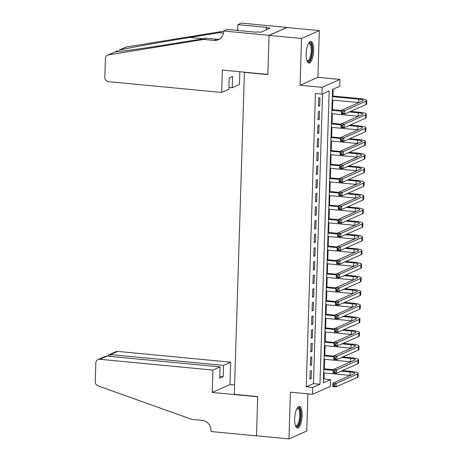 <?xml version="1.0" encoding="UTF-8"?>
<svg xmlns="http://www.w3.org/2000/svg" width="462" height="462" viewBox="0 0 462 462"><rect width="100%" height="100%" fill="white"/><g stroke="black" fill="none" stroke-linecap="round" stroke-linejoin="round"><path stroke-width="0.69" d="M302.165 415.557A10.811 3.638 95.4 0 0 299.445 406.456A10.811 3.638 95.4 0 0 294.664 418.884A10.811 3.638 95.4 0 0 297.389 427.985A10.811 3.638 95.4 0 0 302.165 415.557M313.634 50.624A10.811 3.638 95.4 0 0 310.914 41.522A10.811 3.638 95.4 0 0 306.133 53.95A10.811 3.638 95.4 0 0 308.859 63.051A10.811 3.638 95.4 0 0 313.634 50.624M330.532 379.568L330.318 386.388L312.526 394.282L312.739 387.462L319.952 384.263L329.169 90.95L321.956 94.15L322.17 87.33L339.963 79.435L339.749 86.255L332.536 89.455L323.319 382.767L330.532 379.568L324.035 378.95L324.22 372.944M244.814 72.216L244.433 72.39L234.315 394.352L257.704 396.581L256.474 435.805L288.964 438.9L306.756 431.011L307.923 393.843M244.433 72.39L267.827 74.619L269.057 35.395L286.85 27.506L319.34 30.602L301.547 38.496L300.081 85.222L322.17 87.33M300.081 85.222L317.873 77.327L319.34 30.602M317.873 77.327L339.963 79.435M324.353 368.884L324.653 359.297M324.78 355.243L325.081 345.657M325.208 341.603L325.508 332.016M325.635 327.956L325.935 318.37M326.062 314.316L326.368 304.729M326.495 300.675L326.796 291.089M326.923 287.029L327.223 277.443M327.35 273.388L327.65 263.802M327.777 259.748L328.084 250.161M328.211 246.102L328.511 236.515M328.638 232.461L328.938 222.875M329.065 218.821L329.366 209.234M329.493 205.174L329.799 195.588M329.926 191.534L330.226 181.947M330.353 177.893L330.653 168.307M330.78 164.247L331.081 154.66M331.208 150.606L331.514 141.02M331.641 136.966L331.941 127.379M332.068 123.319L332.369 113.739M332.496 109.679L332.796 100.092M332.923 96.038L333.142 89.189M269.057 35.395L301.547 38.496M310.175 370.969L309.921 379.158L311.122 378.621L311.382 370.437L310.175 370.969M310.608 357.328L310.349 365.511L311.55 364.98L311.81 356.797L310.608 357.328M311.036 343.688L310.776 351.871L311.983 351.339L312.237 343.151L311.036 343.688M311.463 330.041L311.209 338.23L312.41 337.693L312.664 329.51L311.463 330.041M311.89 316.401L311.636 324.584L312.838 324.053L313.097 315.869L311.89 316.401M312.324 302.76L312.064 310.943L313.265 310.412L313.525 302.223L312.324 302.76M312.751 289.114L312.491 297.303L313.692 296.766L313.952 288.583L312.751 289.114M313.178 275.473L312.924 283.656L314.125 283.125L314.379 274.942L313.178 275.473M313.606 261.833L313.352 270.016L314.553 269.485L314.807 261.296L313.606 261.833M314.039 248.186L313.779 256.375L314.98 255.838L315.24 247.655L314.039 248.186M314.466 234.546L314.206 242.729L315.407 242.198L315.667 234.015L314.466 234.546M314.893 220.905L314.634 229.088L315.841 228.557L316.095 220.368L314.893 220.905M315.321 207.259L315.067 215.448L316.268 214.911L316.522 206.728L315.321 207.259M315.748 193.618L315.494 201.802L316.695 201.27L316.955 193.087L315.748 193.618M316.181 179.978L315.921 188.161L317.123 187.63L317.382 179.441L316.181 179.978M316.609 166.332L316.349 174.52L317.556 173.983L317.81 165.8L316.609 166.332M317.036 152.691L316.782 160.874L317.983 160.343L318.237 152.16L317.036 152.691M317.463 139.05L317.209 147.234L318.41 146.702L318.67 138.513L317.463 139.05M317.896 125.404L317.637 133.593L318.838 133.056L319.098 124.873L317.896 125.404M318.324 111.764L318.064 119.947L319.271 119.415L319.525 111.232L318.324 111.764M323.429 379.215L324.035 378.95M321.956 94.15L315.459 93.526L306.242 386.838L313.455 383.639L322.563 93.878M318.751 98.123L318.497 106.306L319.698 105.775L319.952 97.586L318.751 98.123M312.526 394.282L290.431 392.174L288.964 438.9M306.242 386.838L312.739 387.462M313.455 383.639L319.952 384.263M318.514 105.659L319.698 105.775M318.087 119.306L319.271 119.415M317.66 132.946L318.838 133.056M317.227 146.587L318.41 146.702M316.799 160.233L317.983 160.343M316.372 173.874L317.556 173.983M315.944 187.514L317.123 187.63M315.511 201.161L316.695 201.27M315.084 214.801L316.268 214.911M314.657 228.442L315.841 228.557M314.229 242.088L315.407 242.198M313.802 255.729L314.98 255.838M313.369 269.369L314.553 269.485M312.941 283.01L314.125 283.125M312.514 296.656L313.692 296.766M312.087 310.297L313.265 310.412M311.654 323.937L312.838 324.053M311.226 337.583L312.41 337.693M310.799 351.224L311.983 351.339M310.372 364.864L311.55 364.98M309.938 378.511L311.122 378.621M343.104 111.833L341.805 111.706L341.764 113.075L343.064 113.196L343.104 111.833L344.739 110.626L344.629 114.033L341.383 113.727L341.487 110.314L344.739 110.626L366.112 101.143A10.395 1.819 1.8 0 0 366.759 100.543A10.395 1.819 1.8 0 0 359.973 98.614L332.334 95.98M332.311 96.627L358.772 99.151A6.93 1.213 -178.2 0 1 363.294 100.433A6.93 1.213 -178.2 0 1 362.866 100.837L341.487 110.314L341.805 111.706M332.201 100.035L358.662 102.558A6.93 1.213 -178.2 0 1 358.916 102.587M343.064 113.196L344.629 114.033L366.008 104.556A10.395 1.819 1.8 0 0 366.649 103.956L366.759 100.543M341.383 113.727L341.764 113.075M308.616 43.324A9.355 3.147 -84.6 0 1 311.804 46.333A9.355 3.147 -84.6 0 1 310.926 57.715A9.355 3.147 -84.6 0 1 306.947 60.845M306.843 60.545A8.662 2.916 95.4 0 0 307.374 60.747A8.662 2.916 95.4 0 0 310.493 55.971A8.662 2.916 95.4 0 0 310.932 46.708A8.662 2.916 95.4 0 0 309.02 43.497A8.662 2.916 95.4 0 0 308.46 43.601M308.275 62.844A10.742 3.615 95.4 0 0 311.838 56.364A10.742 3.615 95.4 0 0 312.237 45.467A10.742 3.615 95.4 0 0 310.297 41.609M297.147 408.258A9.355 3.147 -84.6 0 1 300.335 411.267A9.355 3.147 -84.6 0 1 299.457 422.655A9.355 3.147 -84.6 0 1 295.478 425.779M295.374 425.479A8.662 2.916 95.4 0 0 295.905 425.681A8.662 2.916 95.4 0 0 299.024 420.905A8.662 2.916 95.4 0 0 299.463 411.642A8.662 2.916 95.4 0 0 297.551 408.431A8.662 2.916 95.4 0 0 296.991 408.535M296.806 427.777A10.742 3.615 95.4 0 0 300.369 421.298A10.742 3.615 95.4 0 0 300.774 410.4A10.742 3.615 95.4 0 0 298.827 406.548M221.645 92.452L108.582 81.67A4.158 3.846 -113.9 0 1 104.81 77.206L105.394 58.582A4.158 3.846 -113.9 0 1 107.606 55.151A4.158 3.846 -113.9 0 1 108.483 54.891L203.759 39.432L214.154 40.425A9.702 8.98 -113.9 0 0 218.387 39.744A9.702 8.98 -113.9 0 0 223.55 31.739L223.573 30.989L269.057 35.326L267.833 74.417L222.343 70.074L221.645 92.452L228.834 89.264L229.187 77.939L232.6 76.426L232.247 87.745L228.892 87.428M107.606 55.151L115.517 51.773C120.01 51.732 149.128 47.592 177.177 43.006L206.387 38.265L216.788 39.258A9.702 8.98 -113.9 0 0 219.652 39.045M206.387 38.265L203.759 39.432M221.552 31.543L218.919 32.71L189.703 37.451C161.908 41.921 128.638 47.909 119.242 50.121L125.398 47.263A4.158 3.846 66.1 0 1 126.276 47.003L221.552 31.543L223.55 31.734M223.406 33.137L218.919 32.71M269.057 35.326L286.85 27.437L241.366 23.1L237.878 24.648L266.99 27.42L266.222 27.766L266.152 29.891M223.573 30.989L227.061 29.447L256.173 32.219L256.941 31.878L260.839 32.253L270.12 28.136L266.222 27.766M239.836 71.743L239.437 84.558L232.247 87.745M237.878 24.648L237.699 30.457M117.92 50.577L115.367 51.779M236.862 30.382A9.702 8.98 -113.9 0 0 237.745 28.944M212.918 370.074L99.856 359.292A4.158 3.846 -113.9 0 0 98.042 359.58A4.158 3.846 -113.9 0 0 95.825 363.011L95.241 381.635A4.158 3.846 -113.9 0 0 98.083 385.891L191.817 419.375L202.212 420.368A9.702 8.98 66.1 0 1 211.013 430.78L210.984 431.531L256.474 435.868L257.698 396.783L212.214 392.446L212.918 370.074L220.108 366.886L219.75 378.211L223.163 376.692L223.521 365.373L230.711 362.185L117.648 351.403L110.458 354.591L110.401 356.421M223.521 365.373L110.458 354.591L108.807 354.81L115.835 351.692A4.158 3.846 66.1 0 1 117.648 351.403M234.609 384.996L230.007 384.557L230.711 362.185M212.214 392.446L230.007 384.557M220.108 366.886L107.045 356.104L99.856 359.292M223.163 376.692L219.808 376.374M98.042 359.58L105.065 356.468L107.045 356.104M107.698 356.167L108.807 354.81M342.677 125.473L341.378 125.352L341.331 126.715L342.631 126.842L342.677 125.473L344.306 124.266L344.202 127.679L340.95 127.368L341.06 123.96L344.306 124.266L365.685 114.79A10.395 1.819 1.8 0 0 366.331 114.183A10.395 1.819 1.8 0 0 359.546 112.26L350.566 111.4M341.482 110.534L331.901 109.621M331.883 110.268L341.458 111.18M349.364 111.937L358.339 112.792A6.93 1.213 -178.2 0 1 362.866 114.074A6.93 1.213 -178.2 0 1 362.433 114.478L341.06 123.96L341.378 125.352M331.774 113.681L358.235 116.205A6.93 1.213 -178.2 0 1 358.489 116.228M342.631 126.842L344.202 127.679L365.575 118.197A10.395 1.819 1.8 0 0 366.222 117.596L366.331 114.183M340.95 127.368L341.331 126.715M342.25 139.12L340.95 138.993L340.904 140.356L342.203 140.483L342.25 139.12L343.878 137.913L343.774 141.32L340.523 141.008L340.633 137.601L343.878 137.913L365.257 128.43A10.395 1.819 1.8 0 0 365.898 127.83A10.395 1.819 1.8 0 0 359.113 125.901L350.138 125.046M341.054 124.18L331.473 123.267M331.456 123.908L341.031 124.827M348.937 125.577L357.911 126.432A6.93 1.213 -178.2 0 1 362.439 127.72A6.93 1.213 -178.2 0 1 362.006 128.118L340.633 137.601L340.95 138.993M331.346 127.321L357.807 129.845A6.93 1.213 -178.2 0 1 358.062 129.868M342.203 140.483L343.774 141.32L365.147 131.843A10.395 1.819 1.8 0 0 365.794 131.237L365.898 127.83M340.523 141.008L340.904 140.356M341.816 152.76L340.517 152.633L340.477 154.002L341.776 154.123L341.816 152.76L343.451 151.553L343.341 154.961L340.096 154.655L340.199 151.241L343.451 151.553L364.824 142.071A10.395 1.819 1.8 0 0 365.471 141.47A10.395 1.819 1.8 0 0 358.685 139.541L349.711 138.687M340.621 137.82L331.046 136.908M331.023 137.555L340.604 138.467M348.51 139.218L357.484 140.078A6.93 1.213 -178.2 0 1 362.006 141.36A6.93 1.213 -178.2 0 1 361.579 141.765L340.199 151.241L340.517 152.633M330.919 140.962L357.374 143.486A6.93 1.213 -178.2 0 1 357.634 143.515M341.776 154.123L343.341 154.961L364.72 145.484A10.395 1.819 1.8 0 0 365.367 144.877L365.471 141.47M340.096 154.655L340.477 154.002M341.389 166.401L340.09 166.28L340.049 167.642L341.349 167.764L341.389 166.401L343.023 165.194L342.914 168.607L339.668 168.295L339.772 164.888L343.023 165.194L364.397 155.717A10.395 1.819 1.8 0 0 365.044 155.111A10.395 1.819 1.8 0 0 358.258 153.188L349.284 152.327M340.194 151.461L330.619 150.548M330.596 151.195L340.176 152.108M348.077 152.864L357.057 153.719A6.93 1.213 -178.2 0 1 361.579 155.001A6.93 1.213 -178.2 0 1 361.151 155.405L339.772 164.888L340.09 166.28M330.486 154.608L356.947 157.132A6.93 1.213 -178.2 0 1 357.201 157.155M341.349 167.764L342.914 168.607L364.293 159.124A10.395 1.819 1.8 0 0 364.934 158.524L365.044 155.111M339.668 168.295L340.049 167.642M340.962 180.047L339.662 179.92L339.616 181.283L340.916 181.41L340.962 180.047L342.59 178.834L342.486 182.247L339.235 181.936L339.345 178.528L342.59 178.834L363.969 169.358A10.395 1.819 1.8 0 0 364.616 168.757A10.395 1.819 1.8 0 0 357.831 166.828L348.85 165.974M339.766 165.107L330.186 164.195M330.168 164.836L339.743 165.754M347.649 166.505L356.624 167.359A6.93 1.213 -178.2 0 1 361.151 168.647A6.93 1.213 -178.2 0 1 360.718 169.046L339.345 178.528L339.662 179.92M330.059 168.249L356.52 170.773A6.93 1.213 -178.2 0 1 356.774 170.796M340.916 181.41L342.486 182.247L363.86 172.771A10.395 1.819 1.8 0 0 364.506 172.164L364.616 168.757M339.235 181.936L339.616 181.283M340.534 193.688L339.235 193.561L339.189 194.929L340.488 195.051L340.534 193.688L342.163 192.481L342.059 195.888L338.808 195.582L338.917 192.169L342.163 192.481L363.542 182.998A10.395 1.819 1.8 0 0 364.183 182.398A10.395 1.819 1.8 0 0 357.397 180.469L348.423 179.614M339.339 178.748L329.758 177.835M329.741 178.482L339.316 179.395M347.222 180.145L356.196 181.006A6.93 1.213 -178.2 0 1 360.724 182.288A6.93 1.213 -178.2 0 1 360.291 182.692L338.917 192.169L339.235 193.561M329.631 181.889L356.092 184.413A6.93 1.213 -178.2 0 1 356.346 184.442M340.488 195.051L342.059 195.888L363.432 186.411A10.395 1.819 1.8 0 0 364.079 185.805L364.183 182.398M338.808 195.582L339.189 194.929M340.101 207.328L338.802 207.207L338.762 208.57L340.061 208.691L340.101 207.328L341.736 206.121L341.626 209.534L338.38 209.222L338.484 205.809L341.736 206.121L363.109 196.645A10.395 1.819 1.8 0 0 363.756 196.038A10.395 1.819 1.8 0 0 356.97 194.115L347.996 193.255M338.906 192.388L329.331 191.476M329.308 192.123L338.889 193.035M346.795 193.792L355.769 194.646A6.93 1.213 -178.2 0 1 360.291 195.928A6.93 1.213 -178.2 0 1 359.863 196.333L338.484 205.809L338.802 207.207M329.204 195.536L355.659 198.059A6.93 1.213 -178.2 0 1 355.919 198.083M340.061 208.691L341.626 209.534L363.005 200.052A10.395 1.819 1.8 0 0 363.652 199.451L363.756 196.038M338.38 209.222L338.762 208.57M339.674 220.975L338.375 220.848L338.334 222.21L339.634 222.338L339.674 220.975L341.308 219.762L341.199 223.175L337.953 222.863L338.057 219.456L341.308 219.762L362.682 210.285A10.395 1.819 1.8 0 0 363.328 209.684A10.395 1.819 1.8 0 0 356.543 207.756L347.568 206.901M338.479 206.035L328.904 205.122M328.88 205.763L338.461 206.681M346.361 207.432L355.342 208.287A6.93 1.213 -178.2 0 1 359.863 209.575A6.93 1.213 -178.2 0 1 359.436 209.973L338.057 219.456L338.375 220.848M328.777 209.176L355.232 211.7A6.93 1.213 -178.2 0 1 355.486 211.723M339.634 222.338L341.199 223.175L362.578 213.692A10.395 1.819 1.8 0 0 363.219 213.092L363.328 209.684M337.953 222.863L338.334 222.21M339.247 234.615L337.947 234.488L337.901 235.857L339.206 235.978L339.247 234.615L340.881 233.408L340.771 236.815L337.52 236.509L337.63 233.096L340.881 233.408L362.254 223.926A10.395 1.819 1.8 0 0 362.901 223.325A10.395 1.819 1.8 0 0 356.115 221.396L347.135 220.541M338.051 219.675L328.47 218.763M328.453 219.41L338.028 220.322M345.934 221.073L354.914 221.933A6.93 1.213 -178.2 0 1 359.436 223.215A6.93 1.213 -178.2 0 1 359.003 223.62L337.63 233.096L337.947 234.488M328.343 222.817L354.804 225.34A6.93 1.213 -178.2 0 1 355.059 225.369M339.206 235.978L340.771 236.815L362.144 227.339A10.395 1.819 1.8 0 0 362.791 226.732L362.901 223.325M337.52 236.509L337.901 235.857M338.819 248.256L337.52 248.134L337.474 249.497L338.773 249.619L338.819 248.256L340.448 247.049L340.344 250.462L337.093 250.15L337.202 246.737L340.448 247.049L361.827 237.572A10.395 1.819 1.8 0 0 362.474 236.966A10.395 1.819 1.8 0 0 355.682 235.043L346.708 234.182M337.624 233.316L328.043 232.403M328.026 233.05L337.601 233.963M345.507 234.719L354.481 235.574A6.93 1.213 -178.2 0 1 359.009 236.856A6.93 1.213 -178.2 0 1 358.576 237.26L337.202 246.737L337.52 248.134M327.916 236.463L354.377 238.987A6.93 1.213 -178.2 0 1 354.631 239.01M338.773 249.619L340.344 250.462L361.717 240.979A10.395 1.819 1.8 0 0 362.364 240.379L362.474 236.966M337.093 250.15L337.474 249.497M338.386 261.902L337.087 261.775L337.046 263.138L338.346 263.265L338.386 261.902L340.02 260.689L339.911 264.102L336.665 263.79L336.769 260.383L340.02 260.689L361.394 251.213A10.395 1.819 1.8 0 0 362.041 250.606A10.395 1.819 1.8 0 0 355.255 248.683L346.281 247.828M337.191 246.962L327.616 246.05M327.593 246.691L337.173 247.609M345.079 248.36L354.054 249.214A6.93 1.213 -178.2 0 1 358.576 250.502A6.93 1.213 -178.2 0 1 358.148 250.901L336.769 260.383L337.087 261.775M327.489 250.104L353.944 252.627A6.93 1.213 -178.2 0 1 354.204 252.65M338.346 263.265L339.911 264.102L361.29 254.62A10.395 1.819 1.8 0 0 361.937 254.019L362.041 250.606M336.665 263.79L337.046 263.138M337.959 275.543L336.659 275.416L336.619 276.784L337.918 276.905L337.959 275.543L339.593 274.336L339.483 277.743L336.238 277.437L336.342 274.024L339.593 274.336L360.966 264.853A10.395 1.819 1.8 0 0 361.613 264.252A10.395 1.819 1.8 0 0 354.828 262.324L345.853 261.469M336.763 260.603L327.188 259.69M327.165 260.337L336.746 261.249M344.646 262L353.626 262.861A6.93 1.213 -178.2 0 1 358.148 264.143A6.93 1.213 -178.2 0 1 357.721 264.547L336.342 274.024L336.659 275.416M327.061 263.744L353.517 266.268A6.93 1.213 -178.2 0 1 353.771 266.297M337.918 276.905L339.483 277.743L360.862 268.266A10.395 1.819 1.8 0 0 361.503 267.66L361.613 264.252M336.238 277.437L336.619 276.784M337.531 289.183L336.232 289.062L336.192 290.425L337.491 290.546L337.531 289.183L339.166 287.976L339.056 291.389L335.805 291.077L335.914 287.664L339.166 287.976L360.539 278.499A10.395 1.819 1.8 0 0 361.186 277.893A10.395 1.819 1.8 0 0 354.4 275.97L345.42 275.109M336.336 274.243L326.755 273.331M326.738 273.978L336.319 274.89M344.219 275.647L353.199 276.501A6.93 1.213 -178.2 0 1 357.721 277.783A6.93 1.213 -178.2 0 1 357.288 278.188L335.914 287.664L336.232 289.062M326.628 277.391L353.089 279.914A6.93 1.213 -178.2 0 1 353.343 279.937M337.491 290.546L339.056 291.389L360.429 281.907A10.395 1.819 1.8 0 0 361.076 281.306L361.186 277.893M335.805 291.077L336.192 290.425M337.104 302.829L335.805 302.702L335.758 304.065L337.058 304.192L337.104 302.829L338.733 301.617L338.629 305.03L335.377 304.718L335.487 301.311L338.733 301.617L360.112 292.14A10.395 1.819 1.8 0 0 360.758 291.534A10.395 1.819 1.8 0 0 353.973 289.61L344.993 288.756M335.909 287.89L326.328 286.977M326.311 287.618L335.886 288.536M343.792 289.287L352.766 290.142A6.93 1.213 -178.2 0 1 357.293 291.43A6.93 1.213 -178.2 0 1 356.86 291.828L335.487 301.311L335.805 302.702M326.201 291.031L352.662 293.555A6.93 1.213 -178.2 0 1 352.916 293.578M337.058 304.192L338.629 305.03L360.002 295.547A10.395 1.819 1.8 0 0 360.649 294.947L360.758 291.534M335.377 304.718L335.758 304.065M336.671 316.47L335.372 316.343L335.331 317.712L336.631 317.833L336.671 316.47L338.305 315.263L338.201 318.67L334.95 318.364L335.06 314.951L338.305 315.263L359.684 305.78A10.395 1.819 1.8 0 0 360.325 305.18A10.395 1.819 1.8 0 0 353.54 303.251L344.565 302.396M335.481 301.53L325.901 300.618M325.877 301.264L335.458 302.177M343.364 302.928L352.339 303.788A6.93 1.213 -178.2 0 1 356.86 305.07A6.93 1.213 -178.2 0 1 356.433 305.474L335.06 314.951L335.372 316.343M325.774 304.672L352.235 307.195A6.93 1.213 -178.2 0 1 352.489 307.224M336.631 317.833L338.201 318.67L359.575 309.193A10.395 1.819 1.8 0 0 360.221 308.587L360.325 305.18M334.95 318.364L335.331 317.712M336.244 330.111L334.944 329.989L334.904 331.352L336.203 331.473L336.244 330.111L337.878 328.904L337.768 332.317L334.523 332.005L334.627 328.592L337.878 328.904L359.251 319.427A10.395 1.819 1.8 0 0 359.898 318.82A10.395 1.819 1.8 0 0 353.112 316.897L344.138 316.037M335.048 315.171L325.473 314.258M325.45 314.905L335.031 315.817M342.931 316.574L351.911 317.429A6.93 1.213 -178.2 0 1 356.433 318.711A6.93 1.213 -178.2 0 1 356.006 319.115L334.627 328.592L334.944 329.989M325.346 318.318L351.801 320.836A6.93 1.213 -178.2 0 1 352.056 320.865M336.203 331.473L337.768 332.317L359.147 322.834A10.395 1.819 1.8 0 0 359.794 322.233L359.898 318.82M334.523 332.005L334.904 331.352M335.816 343.751L334.517 343.63L334.476 344.993L335.776 345.12L335.816 343.751L337.451 342.544L337.341 345.957L334.09 345.645L334.199 342.238L337.451 342.544L358.824 333.067A10.395 1.819 1.8 0 0 359.471 332.461A10.395 1.819 1.8 0 0 352.685 330.538L343.705 329.683M334.621 328.817L325.04 327.899M325.023 328.546L334.603 329.458M342.504 330.214L351.484 331.069A6.93 1.213 -178.2 0 1 356.006 332.357A6.93 1.213 -178.2 0 1 355.573 332.756L334.199 342.238L334.517 343.63M324.913 331.959L351.374 334.482A6.93 1.213 -178.2 0 1 351.628 334.505M335.776 345.12L337.341 345.957L358.714 336.475A10.395 1.819 1.8 0 0 359.361 335.874L359.471 332.461M334.09 345.645L334.476 344.993M335.389 357.397L334.09 357.27L334.043 358.639L335.343 358.76L335.389 357.397L337.017 356.19L336.913 359.598L333.662 359.292L333.772 355.879L337.017 356.19L358.397 346.708A10.395 1.819 1.8 0 0 359.043 346.107A10.395 1.819 1.8 0 0 352.258 344.178L343.278 343.324M334.193 342.457L324.613 341.545M324.595 342.192L334.17 343.104M342.076 343.855L351.051 344.716A6.93 1.213 -178.2 0 1 355.578 345.998A6.93 1.213 -178.2 0 1 355.145 346.402L333.772 355.879L334.09 357.27M324.486 345.599L350.947 348.123A6.93 1.213 -178.2 0 1 351.201 348.152M335.343 358.76L336.913 359.598L358.287 350.121A10.395 1.819 1.8 0 0 358.934 349.515L359.043 346.107M333.662 359.292L334.043 358.639M334.962 371.038L333.662 370.917L333.616 372.28L334.915 372.401L334.962 371.038L336.59 369.831L336.486 373.244L333.235 372.932L333.345 369.519L336.59 369.831L357.969 360.348A10.395 1.819 1.8 0 0 358.61 359.748A10.395 1.819 1.8 0 0 351.825 357.825L342.85 356.964M333.766 356.098L324.185 355.186M324.162 355.832L333.743 356.745M341.649 357.501L350.623 358.356A6.93 1.213 -178.2 0 1 355.151 359.638A6.93 1.213 -178.2 0 1 354.718 360.042L333.345 369.519L333.662 370.917M324.058 359.245L350.519 361.763A6.93 1.213 -178.2 0 1 350.774 361.792M334.915 372.401L336.486 373.244L357.859 363.761A10.395 1.819 1.8 0 0 358.506 363.161L358.61 359.748M333.235 372.932L333.616 372.28M334.528 384.679L333.229 384.557L333.189 385.92L334.488 386.047L334.528 384.679L336.163 383.472L336.053 386.885L332.807 386.573L332.911 383.165L336.163 383.472L357.536 373.995A10.395 1.819 1.8 0 0 358.183 373.388A10.395 1.819 1.8 0 0 351.397 371.465L342.423 370.611M333.333 369.744L323.758 368.826M323.735 369.473L333.316 370.385M341.222 371.142L350.196 371.997A6.93 1.213 -178.2 0 1 354.718 373.284A6.93 1.213 -178.2 0 1 354.29 373.683L332.911 383.165L333.229 384.557M323.631 372.886L350.086 375.41A6.93 1.213 -178.2 0 1 350.34 375.433M334.488 386.047L336.053 386.885L357.432 377.402A10.395 1.819 1.8 0 0 358.079 376.801L358.183 373.388M332.807 386.573L333.189 385.92M358.772 99.151L358.662 102.558M366.112 101.143L366.008 104.556M216.788 39.258L214.154 40.425M126.276 47.003L119.242 50.121M115.517 51.773L108.483 54.891M189.703 37.451L203.378 38.75M358.339 112.792L358.235 116.205M365.685 114.79L365.575 118.197M357.911 126.432L357.807 129.845M365.257 128.43L365.147 131.843M357.484 140.078L357.374 143.486M364.824 142.071L364.72 145.484M357.057 153.719L356.947 157.132M364.397 155.717L364.293 159.124M356.624 167.359L356.52 170.773M363.969 169.358L363.86 172.771M356.196 181.006L356.092 184.413M363.542 182.998L363.432 186.411M355.769 194.646L355.659 198.059M363.109 196.645L363.005 200.052M355.342 208.287L355.232 211.7M362.682 210.285L362.578 213.692M354.914 221.933L354.804 225.34M362.254 223.926L362.144 227.339M354.481 235.574L354.377 238.987M361.827 237.572L361.717 240.979M354.054 249.214L353.944 252.627M361.394 251.213L361.29 254.62M353.626 262.861L353.517 266.268M360.966 264.853L360.862 268.266M353.199 276.501L353.089 279.914M360.539 278.499L360.429 281.907M352.766 290.142L352.662 293.555M360.112 292.14L360.002 295.547M352.339 303.788L352.235 307.195M359.684 305.78L359.575 309.193M351.911 317.429L351.801 320.836M359.251 319.427L359.147 322.834M351.484 331.069L351.374 334.482M358.824 333.067L358.714 336.475M351.051 344.716L350.947 348.123M358.397 346.708L358.287 350.121M350.623 358.356L350.519 361.763M357.969 360.348L357.859 363.761M350.196 371.997L350.086 375.41M357.536 373.995L357.432 377.402"/></g></svg>
